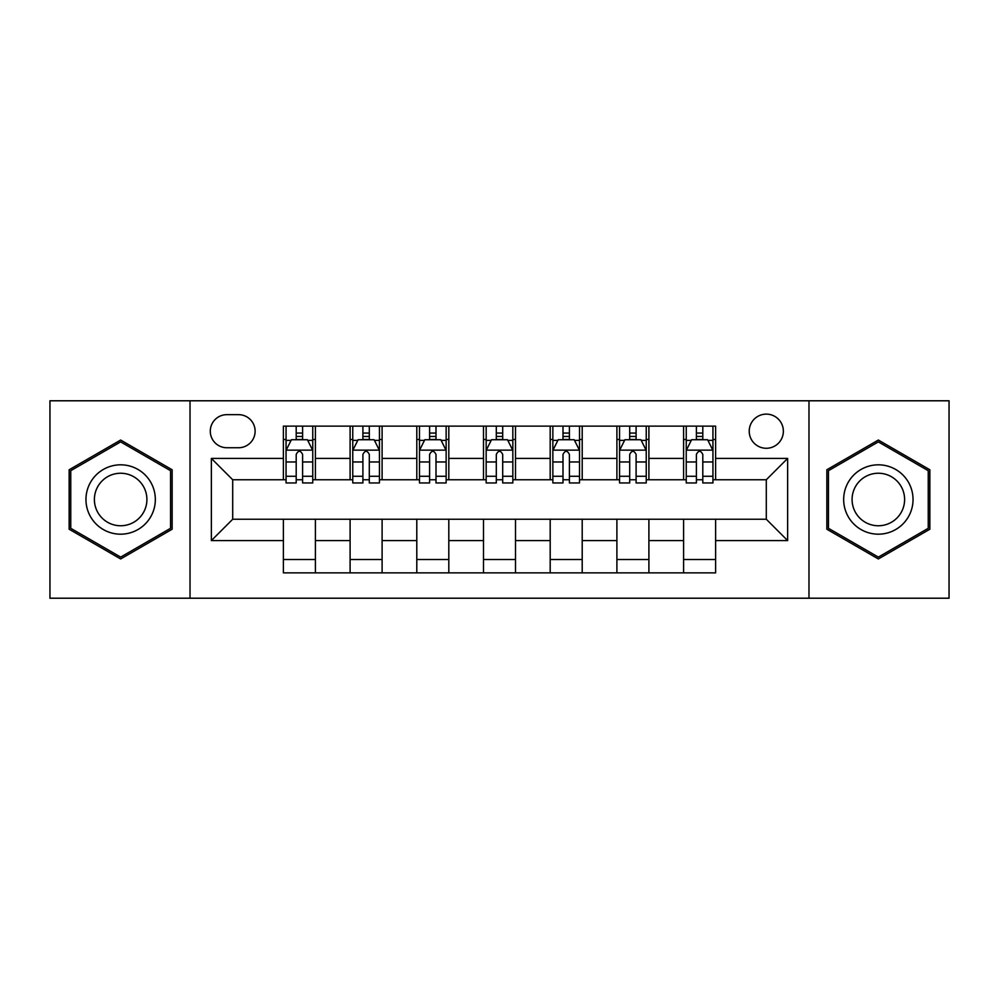 <?xml version="1.0" encoding="UTF-8"?>
<svg xmlns="http://www.w3.org/2000/svg" width="999" height="999" viewBox="0 0 999 999"><rect width="100%" height="100%" fill="white"/><g stroke="black" fill="none" stroke-linecap="round" stroke-linejoin="round"><path stroke-width="1.5" d="M766.295 414.123A17.07 17.07 0 0 0 749.225 431.206A17.07 17.07 0 0 0 766.295 448.276A17.07 17.07 0 0 0 783.366 431.206A17.07 17.07 0 0 0 766.295 414.123M808.978 598.214L949.05 598.214L949.05 400.786L808.978 400.786L808.978 598.214L190.022 598.214L190.022 400.786L49.95 400.786L49.95 598.214L190.022 598.214M226.835 447.739L238.574 447.739A16.546 16.546 0 0 0 255.12 431.206A16.546 16.546 0 0 0 238.574 414.66L226.835 414.66A16.546 16.546 0 0 0 210.29 431.206A16.546 16.546 0 0 0 226.835 447.739M808.978 400.786L190.022 400.786M283.391 540.584L211.363 540.584L211.363 458.416L283.391 458.416L283.391 479.757L232.705 479.757L232.705 519.243L283.391 519.243L283.391 572.864L715.609 572.864L715.609 519.243L766.295 519.243L766.295 479.757L715.609 479.757L715.609 458.416L787.637 458.416L787.637 540.584L715.609 540.584M715.609 458.416L715.609 426.136L283.391 426.136L283.391 458.416M683.591 426.136L683.591 479.757L686.251 479.757M696.39 479.757L702.796 479.757M712.936 479.757L715.609 479.757M683.591 479.757L646.241 479.757M616.895 426.136L616.895 479.757L619.555 479.757M629.695 479.757L636.101 479.757M616.895 479.757L579.532 479.757M550.187 426.136L550.187 479.757L552.859 479.757M562.999 479.757L569.405 479.757M550.187 479.757L512.837 479.757M483.491 426.136L483.491 479.757L486.163 479.757M496.303 479.757L502.697 479.757M483.491 479.757L446.141 479.757M416.795 426.136L416.795 479.757L419.468 479.757M429.595 479.757L436.001 479.757M416.795 479.757L379.445 479.757M350.1 426.136L350.1 479.757L352.759 479.757M362.899 479.757L369.305 479.757M350.1 479.757L312.749 479.757M283.391 479.757L286.064 479.757M296.204 479.757L302.61 479.757M283.391 519.243L315.409 519.243L315.409 572.864M715.609 519.243L315.409 519.243M315.409 426.136L315.409 479.757M283.391 439.473L286.064 439.473M296.204 439.473L302.61 439.473M312.749 439.473L315.409 439.473M283.391 559.527L315.409 559.527M350.1 519.243L350.1 572.864M382.105 426.136L382.105 479.757M350.1 439.473L352.759 439.473M362.899 439.473L369.305 439.473M379.445 439.473L382.105 439.473M382.105 519.243L382.105 572.864M350.1 559.527L382.105 559.527M416.795 519.243L416.795 572.864M448.813 519.243L448.813 572.864M416.795 559.527L448.813 559.527M448.813 426.136L448.813 479.757M416.795 439.473L419.468 439.473M429.595 439.473L436.001 439.473M446.141 439.473L448.813 439.473M483.491 519.243L483.491 572.864M515.509 519.243L515.509 572.864M483.491 559.527L515.509 559.527M515.509 426.136L515.509 479.757M483.491 439.473L486.163 439.473M496.303 439.473L502.697 439.473M512.837 439.473L515.509 439.473M550.187 519.243L550.187 572.864M582.205 519.243L582.205 572.864M550.187 559.527L582.205 559.527M582.205 426.136L582.205 479.757M550.187 439.473L552.859 439.473M562.999 439.473L569.405 439.473M579.532 439.473L582.205 439.473M616.895 519.243L616.895 572.864M648.9 519.243L648.9 572.864M616.895 559.527L648.9 559.527M648.9 426.136L648.9 479.757M616.895 439.473L619.555 439.473M629.695 439.473L636.101 439.473M646.241 439.473L648.9 439.473M683.591 519.243L683.591 572.864M683.591 559.527L715.609 559.527M683.591 439.473L686.251 439.473M696.39 439.473L702.796 439.473M712.936 439.473L715.609 439.473M232.705 479.757L211.363 458.416M232.705 519.243L211.363 540.584M787.637 458.416L766.295 479.757M787.637 540.584L766.295 519.243M120.654 558.953L172.14 529.233L172.14 469.767L120.654 440.047L69.156 469.767L69.156 529.233L120.654 558.953M929.844 469.767L878.346 440.047L826.86 469.767L826.86 529.233L878.346 558.953L929.844 529.233L929.844 469.767M302.61 433.067L296.204 433.067M312.749 476.273L302.61 476.273L302.61 482.954L312.749 482.954L312.749 450.412L307.405 439.735L291.396 439.735L286.064 450.412L286.064 482.954L296.204 482.954L296.204 476.273L286.064 476.273M286.064 450.412L286.064 426.136M312.749 450.412L312.749 426.136M296.204 439.735L296.204 426.136M302.61 426.136L302.61 439.735M302.61 476.273L302.61 454.408C300.474 450.299 298.339 450.299 296.204 454.408L296.204 476.273M369.305 433.067L362.899 433.067M379.445 476.273L369.305 476.273L369.305 482.954L379.445 482.954L379.445 450.412L374.101 439.735L358.104 439.735L352.759 450.412L352.759 482.954L362.899 482.954L362.899 476.273L352.759 476.273M352.759 450.412L352.759 426.136M379.445 450.412L379.445 426.136M362.899 439.735L362.899 426.136M369.305 426.136L369.305 439.735M369.305 476.273L369.305 454.408C367.17 450.299 365.035 450.299 362.899 454.408L362.899 476.273M436.001 433.067L429.595 433.067M446.141 476.273L436.001 476.273L436.001 482.954L446.141 482.954L446.141 450.412L440.809 439.735L424.8 439.735L419.468 450.412L419.468 482.954L429.595 482.954L429.595 476.273L419.468 476.273M419.468 450.412L419.468 426.136M446.141 450.412L446.141 426.136M429.595 439.735L429.595 426.136M436.001 426.136L436.001 439.735M436.001 476.273L436.001 454.408C433.866 450.299 431.743 450.299 429.595 454.408L429.595 476.273M502.697 433.067L496.303 433.067M512.837 476.273L502.697 476.273L502.697 482.954L512.837 482.954L512.837 450.412L507.504 439.735L491.496 439.735L486.163 450.412L486.163 482.954L496.303 482.954L496.303 476.273L486.163 476.273M486.163 450.412L486.163 426.136M512.837 450.412L512.837 426.136M496.303 439.735L496.303 426.136M502.697 426.136L502.697 439.735M502.697 476.273L502.697 454.408C500.574 450.299 498.439 450.299 496.303 454.408L496.303 476.273M569.405 433.067L562.999 433.067M579.532 476.273L569.405 476.273L569.405 482.954L579.532 482.954L579.532 450.412L574.2 439.735L558.191 439.735L552.859 450.412L552.859 482.954L562.999 482.954L562.999 476.273L552.859 476.273M552.859 450.412L552.859 426.136M579.532 450.412L579.532 426.136M562.999 439.735L562.999 426.136M569.405 426.136L569.405 439.735M569.405 476.273L569.405 454.408C567.27 450.299 565.134 450.299 562.999 454.408L562.999 476.273M150.687 482.155A34.678 34.678 0 0 0 103.309 469.468A34.678 34.678 0 0 0 90.609 516.845A34.678 34.678 0 0 0 137.987 529.532A34.678 34.678 0 0 0 150.687 482.155M143.394 486.376A26.261 26.261 0 0 0 107.517 476.76A26.261 26.261 0 0 0 97.914 512.624A26.261 26.261 0 0 0 133.779 522.24A26.261 26.261 0 0 0 143.394 486.376M120.654 557.105L70.754 528.309L70.754 470.691L120.654 441.895L170.542 470.691L170.542 528.309L120.654 557.105M878.346 534.178A34.678 34.678 0 0 0 913.036 499.5A34.678 34.678 0 0 0 878.346 464.822A34.678 34.678 0 0 0 843.668 499.5A34.678 34.678 0 0 0 878.346 534.178M878.346 525.761A26.261 26.261 0 0 0 904.607 499.5A26.261 26.261 0 0 0 878.346 473.239A26.261 26.261 0 0 0 852.085 499.5A26.261 26.261 0 0 0 878.346 525.761M828.458 470.691L878.346 441.895L928.246 470.691L928.246 528.309L878.346 557.105L828.458 528.309L828.458 470.691M636.101 433.067L629.695 433.067M646.241 476.273L636.101 476.273L636.101 482.954L646.241 482.954L646.241 450.412L640.896 439.735L624.899 439.735L619.555 450.412L619.555 482.954L629.695 482.954L629.695 476.273L619.555 476.273M619.555 450.412L619.555 426.136M646.241 450.412L646.241 426.136M629.695 439.735L629.695 426.136M636.101 426.136L636.101 439.735M636.101 476.273L636.101 454.408C633.965 450.299 631.83 450.299 629.695 454.408L629.695 476.273M702.796 433.067L696.39 433.067M712.936 476.273L702.796 476.273L702.796 482.954L712.936 482.954L712.936 450.412L707.604 439.735L691.595 439.735L686.251 450.412L686.251 482.954L696.39 482.954L696.39 476.273L686.251 476.273M686.251 450.412L686.251 426.136M712.936 450.412L712.936 426.136M696.39 439.735L696.39 426.136M702.796 426.136L702.796 439.735M702.796 476.273L702.796 454.408C700.661 450.299 698.538 450.299 696.39 454.408L696.39 476.273M350.1 540.584L315.409 540.584M350.1 458.416L315.409 458.416M416.795 458.416L382.105 458.416M416.795 540.584L382.105 540.584M483.491 458.416L448.813 458.416M483.491 540.584L448.813 540.584M550.187 458.416L515.509 458.416M550.187 540.584L515.509 540.584M616.895 458.416L582.205 458.416M616.895 540.584L582.205 540.584M683.591 458.416L648.9 458.416M683.591 540.584L648.9 540.584M312.612 450.137L286.201 450.137M286.064 440.384L291.084 440.384M307.729 440.384L312.749 440.384M296.204 461.963L286.064 461.963M312.749 461.963L302.61 461.963M302.61 436.463L296.204 436.463M379.308 450.137L352.897 450.137M352.759 440.384L357.779 440.384M374.425 440.384L379.445 440.384M362.899 461.963L352.759 461.963M379.445 461.963L369.305 461.963M369.305 436.463L362.899 436.463M446.004 450.137L419.592 450.137M419.468 440.384L424.475 440.384M441.121 440.384L446.141 440.384M429.595 461.963L419.468 461.963M446.141 461.963L436.001 461.963M436.001 436.463L429.595 436.463M512.712 450.137L486.288 450.137M486.163 440.384L491.171 440.384M507.829 440.384L512.837 440.384M496.303 461.963L486.163 461.963M512.837 461.963L502.697 461.963M502.697 436.463L496.303 436.463M579.408 450.137L552.996 450.137M552.859 440.384L557.879 440.384M574.525 440.384L579.532 440.384M562.999 461.963L552.859 461.963M579.532 461.963L569.405 461.963M569.405 436.463L562.999 436.463M646.103 450.137L619.692 450.137M619.555 440.384L624.575 440.384M641.221 440.384L646.241 440.384M629.695 461.963L619.555 461.963M646.241 461.963L636.101 461.963M636.101 436.463L629.695 436.463M712.799 450.137L686.388 450.137M686.251 440.384L691.271 440.384M707.916 440.384L712.936 440.384M696.39 461.963L686.251 461.963M712.936 461.963L702.796 461.963M702.796 436.463L696.39 436.463"/></g></svg>

